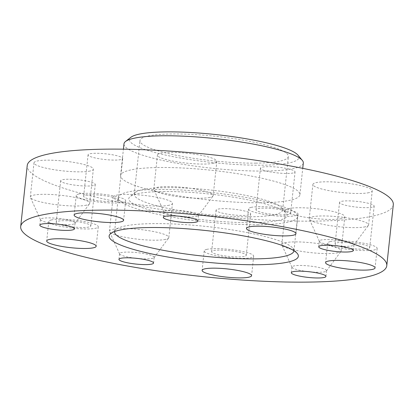 <?xml version="1.0" encoding="UTF-8"?>
<svg xmlns="http://www.w3.org/2000/svg" width="414" height="414" viewBox="0 0 414 414"><rect width="100%" height="100%" fill="white"/><g stroke="black" fill="none" stroke-linecap="round" stroke-linejoin="round"><path stroke-width="0.31" stroke-dasharray="2.07 1.55" d="M393.3 204.697A184.085 30.424 6.1 0 1 313.45 221.128A184.085 30.424 6.1 0 1 123.325 203.026A184.085 30.424 6.1 0 1 27.215 165.574M120.8 159.602A17.414 2.877 6.1 0 1 101.182 159.054A17.414 2.877 6.1 0 1 88.063 154.831A17.414 2.877 6.1 0 1 89.952 153.765A17.414 2.877 6.1 0 1 109.575 154.313A17.414 2.877 6.1 0 1 122.694 158.536A17.414 2.877 6.1 0 1 120.8 159.602M293.169 172.974A17.414 2.877 6.1 0 1 273.545 172.426A17.414 2.877 6.1 0 1 260.432 168.203A17.414 2.877 6.1 0 1 262.321 167.137A17.414 2.877 6.1 0 1 281.944 167.686A17.414 2.877 6.1 0 1 295.058 171.903A17.414 2.877 6.1 0 1 293.169 172.974M372.274 207.186A17.414 2.877 6.1 0 1 352.65 206.638A17.414 2.877 6.1 0 1 339.537 202.415A17.414 2.877 6.1 0 1 341.426 201.349A17.414 2.877 6.1 0 1 361.044 201.897A17.414 2.877 6.1 0 1 374.163 206.115A17.414 2.877 6.1 0 1 372.274 207.186M248.793 214.959A17.414 2.877 6.1 0 1 229.175 214.411A17.414 2.877 6.1 0 1 216.056 210.188A17.414 2.877 6.1 0 1 217.945 209.122A17.414 2.877 6.1 0 1 237.569 209.67A17.414 2.877 6.1 0 1 250.687 213.888A17.414 2.877 6.1 0 1 248.793 214.959M93.378 185.55A17.414 2.877 6.1 0 1 73.754 185.001A17.414 2.877 6.1 0 1 60.635 180.783A17.414 2.877 6.1 0 1 62.53 179.712A17.414 2.877 6.1 0 1 82.148 180.261A17.414 2.877 6.1 0 1 95.267 184.484A17.414 2.877 6.1 0 1 93.378 185.55M260.81 202.767A90.174 14.904 6.1 0 1 167.67 193.897A90.174 14.904 6.1 0 1 120.593 175.552A90.174 14.904 6.1 0 1 159.711 167.504A90.174 14.904 6.1 0 1 252.845 176.374A90.174 14.904 6.1 0 1 299.922 194.72A90.174 14.904 6.1 0 1 260.81 202.767M341.581 218.592A29.849 4.932 6.1 0 1 307.944 217.65A29.849 4.932 6.1 0 1 285.458 210.416A29.849 4.932 6.1 0 1 288.698 208.584A29.849 4.932 6.1 0 1 322.335 209.52A29.849 4.932 6.1 0 1 344.821 216.76A29.849 4.932 6.1 0 1 341.581 218.592M169.212 205.22A29.849 4.932 6.1 0 1 135.58 204.283A29.849 4.932 6.1 0 1 113.089 197.043A29.849 4.932 6.1 0 1 116.334 195.211A29.849 4.932 6.1 0 1 149.966 196.148A29.849 4.932 6.1 0 1 172.457 203.388A29.849 4.932 6.1 0 1 169.212 205.22M90.112 171.008A29.849 4.932 6.1 0 1 56.475 170.071A29.849 4.932 6.1 0 1 33.984 162.831A29.849 4.932 6.1 0 1 37.229 160.999A29.849 4.932 6.1 0 1 70.866 161.936A29.849 4.932 6.1 0 1 93.352 169.176A29.849 4.932 6.1 0 1 90.112 171.008M213.588 163.235A29.849 4.932 6.1 0 1 179.95 162.298A29.849 4.932 6.1 0 1 157.465 155.059A29.849 4.932 6.1 0 1 160.704 153.227A29.849 4.932 6.1 0 1 194.342 154.163A29.849 4.932 6.1 0 1 216.827 161.403A29.849 4.932 6.1 0 1 213.588 163.235M369.009 192.645A29.849 4.932 6.1 0 1 335.371 191.703A29.849 4.932 6.1 0 1 312.88 184.468A29.849 4.932 6.1 0 1 316.125 182.636A29.849 4.932 6.1 0 1 349.763 183.573A29.849 4.932 6.1 0 1 372.248 190.813A29.849 4.932 6.1 0 1 369.009 192.645M179.66 216.227A17.414 2.877 6.1 0 1 163.975 211.947A17.414 2.877 6.1 0 1 163.923 211.663A17.414 2.877 6.1 0 1 165.817 210.591A17.414 2.877 6.1 0 1 185.436 211.14A17.414 2.877 6.1 0 1 198.554 215.363A17.414 2.877 6.1 0 1 198.441 215.632A17.414 2.877 6.1 0 1 196.666 216.429A17.414 2.877 6.1 0 1 182.212 216.501M56.18 224A17.414 2.877 6.1 0 1 40.5 219.72A17.414 2.877 6.1 0 1 40.448 219.436A17.414 2.877 6.1 0 1 42.337 218.364A17.414 2.877 6.1 0 1 61.96 218.913A17.414 2.877 6.1 0 1 75.074 223.136A17.414 2.877 6.1 0 1 74.965 223.405A17.414 2.877 6.1 0 1 73.185 224.202A17.414 2.877 6.1 0 1 58.731 224.274M135.285 258.212A17.414 2.877 6.1 0 1 119.605 253.932A17.414 2.877 6.1 0 1 119.553 253.647A17.414 2.877 6.1 0 1 121.442 252.576A17.414 2.877 6.1 0 1 141.065 253.125A17.414 2.877 6.1 0 1 154.179 257.348A17.414 2.877 6.1 0 1 154.07 257.617A17.414 2.877 6.1 0 1 152.29 258.414A17.414 2.877 6.1 0 1 137.836 258.486M307.654 271.584A17.414 2.877 6.1 0 1 291.968 267.304A17.414 2.877 6.1 0 1 291.917 267.014A17.414 2.877 6.1 0 1 293.811 265.948A17.414 2.877 6.1 0 1 313.429 266.497A17.414 2.877 6.1 0 1 326.548 270.72A17.414 2.877 6.1 0 1 326.439 270.984A17.414 2.877 6.1 0 1 324.659 271.786A17.414 2.877 6.1 0 1 310.205 271.858M335.076 245.637A17.414 2.877 6.1 0 1 319.396 241.357A17.414 2.877 6.1 0 1 319.344 241.067A17.414 2.877 6.1 0 1 321.233 240.001A17.414 2.877 6.1 0 1 340.857 240.55A17.414 2.877 6.1 0 1 353.97 244.772A17.414 2.877 6.1 0 1 353.861 245.036A17.414 2.877 6.1 0 1 352.081 245.838A17.414 2.877 6.1 0 1 337.627 245.911M209.939 197.39A29.849 4.932 6.1 0 1 177.704 196.65A29.849 4.932 6.1 0 1 153.904 189.7A29.849 4.932 6.1 0 1 153.817 189.214A29.849 4.932 6.1 0 1 157.056 187.382A29.849 4.932 6.1 0 1 190.694 188.318A29.849 4.932 6.1 0 1 213.179 195.558A29.849 4.932 6.1 0 1 212.987 196.019A29.849 4.932 6.1 0 1 209.939 197.39M86.459 205.158A29.849 4.932 6.1 0 1 54.229 204.423A29.849 4.932 6.1 0 1 30.424 197.473A29.849 4.932 6.1 0 1 30.336 196.986A29.849 4.932 6.1 0 1 33.575 195.154A29.849 4.932 6.1 0 1 67.213 196.091A29.849 4.932 6.1 0 1 89.703 203.331A29.849 4.932 6.1 0 1 89.512 203.786A29.849 4.932 6.1 0 1 86.459 205.158M165.564 239.37A29.849 4.932 6.1 0 1 133.329 238.635A29.849 4.932 6.1 0 1 109.529 231.685A29.849 4.932 6.1 0 1 109.441 231.198A29.849 4.932 6.1 0 1 112.68 229.366A29.849 4.932 6.1 0 1 146.318 230.303A29.849 4.932 6.1 0 1 168.803 237.543A29.849 4.932 6.1 0 1 168.617 237.998A29.849 4.932 6.1 0 1 165.564 239.37M337.933 252.742A29.849 4.932 6.1 0 1 305.698 252.002A29.849 4.932 6.1 0 1 281.898 245.057A29.849 4.932 6.1 0 1 281.81 244.57A29.849 4.932 6.1 0 1 285.049 242.739A29.849 4.932 6.1 0 1 318.687 243.675A29.849 4.932 6.1 0 1 341.172 250.915A29.849 4.932 6.1 0 1 340.981 251.37A29.849 4.932 6.1 0 1 337.933 252.742M365.355 226.794A29.849 4.932 6.1 0 1 333.125 226.054A29.849 4.932 6.1 0 1 309.32 219.109A29.849 4.932 6.1 0 1 309.232 218.618A29.849 4.932 6.1 0 1 312.472 216.791A29.849 4.932 6.1 0 1 346.109 217.728A29.849 4.932 6.1 0 1 368.6 224.962A29.849 4.932 6.1 0 1 368.408 225.423A29.849 4.932 6.1 0 1 365.355 226.794M288.739 214.447A17.414 2.877 6.1 0 1 269.116 213.898A17.414 2.877 6.1 0 1 255.997 209.675A17.414 2.877 6.1 0 1 257.891 208.609A17.414 2.877 6.1 0 1 277.509 209.158A17.414 2.877 6.1 0 1 290.628 213.376A17.414 2.877 6.1 0 1 288.739 214.447M367.839 248.659A17.414 2.877 6.1 0 1 348.221 248.11A17.414 2.877 6.1 0 1 335.102 243.887A17.414 2.877 6.1 0 1 336.991 242.821A17.414 2.877 6.1 0 1 356.614 243.37A17.414 2.877 6.1 0 1 369.733 247.588A17.414 2.877 6.1 0 1 367.839 248.659M244.363 256.432A17.414 2.877 6.1 0 1 224.74 255.883A17.414 2.877 6.1 0 1 211.626 251.66A17.414 2.877 6.1 0 1 213.515 250.594A17.414 2.877 6.1 0 1 233.134 251.138A17.414 2.877 6.1 0 1 246.252 255.36A17.414 2.877 6.1 0 1 244.363 256.432M88.943 227.022A17.414 2.877 6.1 0 1 69.324 226.474A17.414 2.877 6.1 0 1 56.206 222.251A17.414 2.877 6.1 0 1 58.095 221.185A17.414 2.877 6.1 0 1 77.718 221.733A17.414 2.877 6.1 0 1 90.837 225.956A17.414 2.877 6.1 0 1 88.943 227.022M116.37 201.075A17.414 2.877 6.1 0 1 96.747 200.526A17.414 2.877 6.1 0 1 83.628 196.303A17.414 2.877 6.1 0 1 85.522 195.237A17.414 2.877 6.1 0 1 105.14 195.786A17.414 2.877 6.1 0 1 118.259 200.003A17.414 2.877 6.1 0 1 116.37 201.075M51.486 219.932A24.876 4.109 -173.9 0 0 48.785 221.459A24.876 4.109 -173.9 0 0 67.523 227.493A24.876 4.109 -173.9 0 0 95.556 228.274A24.876 4.109 -173.9 0 0 98.258 226.748A24.876 4.109 -173.9 0 0 79.519 220.714A24.876 4.109 -173.9 0 0 51.486 219.932M251.277 207.357A24.876 4.109 -173.9 0 0 248.576 208.884A24.876 4.109 -173.9 0 0 267.315 214.913A24.876 4.109 -173.9 0 0 295.348 215.694A24.876 4.109 -173.9 0 0 298.049 214.173A24.876 4.109 -173.9 0 0 279.31 208.138A24.876 4.109 -173.9 0 0 251.277 207.357M330.382 241.569A24.876 4.109 -173.9 0 0 327.681 243.096A24.876 4.109 -173.9 0 0 346.42 249.124A24.876 4.109 -173.9 0 0 374.453 249.906A24.876 4.109 -173.9 0 0 377.154 248.384A24.876 4.109 -173.9 0 0 358.415 242.35A24.876 4.109 -173.9 0 0 330.382 241.569M78.908 193.985A24.876 4.109 -173.9 0 0 76.212 195.511A24.876 4.109 -173.9 0 0 94.951 201.546A24.876 4.109 -173.9 0 0 122.979 202.327A24.876 4.109 -173.9 0 0 125.68 200.8A24.876 4.109 -173.9 0 0 106.941 194.766A24.876 4.109 -173.9 0 0 78.908 193.985M206.907 249.342A24.876 4.109 -173.9 0 0 204.206 250.868A24.876 4.109 -173.9 0 0 222.944 256.897A24.876 4.109 -173.9 0 0 250.972 257.679A24.876 4.109 -173.9 0 0 253.673 256.157A24.876 4.109 -173.9 0 0 234.935 250.123A24.876 4.109 -173.9 0 0 206.907 249.342M258.46 224.724A90.174 14.904 6.1 0 1 165.326 215.854A90.174 14.904 6.1 0 1 118.249 197.509A90.174 14.904 6.1 0 1 157.361 189.457A90.174 14.904 6.1 0 1 250.501 198.327A90.174 14.904 6.1 0 1 297.578 216.672A90.174 14.904 6.1 0 1 258.46 224.724M114.611 231.55A90.174 14.904 6.1 0 1 116.132 229.315A90.174 14.904 6.1 0 1 153.713 223.612A90.174 14.904 6.1 0 1 292.926 248.209A90.174 14.904 6.1 0 1 293.94 250.713M297.94 155.121A85.201 14.081 6.1 0 1 261.927 165.202A85.201 14.081 6.1 0 1 167.805 155.576A85.201 14.081 6.1 0 1 130.902 137.272M256.002 163.137A74.629 12.332 6.1 0 1 178.926 155.793A74.629 12.332 6.1 0 1 139.963 140.61A74.629 12.332 6.1 0 1 172.338 133.95A74.629 12.332 6.1 0 1 249.414 141.288A74.629 12.332 6.1 0 1 288.377 156.471A74.629 12.332 6.1 0 1 256.002 163.137M303.312 163.002A90.174 14.904 6.1 0 1 264.199 171.054A90.174 14.904 6.1 0 1 171.06 162.184A90.174 14.904 6.1 0 1 123.983 143.839M163.292 191.527A79.602 13.155 6.1 0 1 286.183 213.236A79.602 13.155 6.1 0 1 252.535 222.654A79.602 13.155 6.1 0 1 164.596 213.66A79.602 13.155 6.1 0 1 130.115 196.557A79.602 13.155 6.1 0 1 163.292 191.527M250.268 216.801A74.629 12.332 6.1 0 1 173.192 209.463A74.629 12.332 6.1 0 1 134.229 194.28A74.629 12.332 6.1 0 1 135.497 192.339A74.629 12.332 6.1 0 1 166.599 187.62A74.629 12.332 6.1 0 1 281.81 207.973A74.629 12.332 6.1 0 1 282.638 210.141A74.629 12.332 6.1 0 1 250.268 216.801M163.313 217.371L163.923 211.663M197.944 221.071L198.554 215.363M39.837 225.144L40.448 219.436M74.463 228.844L75.074 223.136M118.942 259.355L119.553 253.647M153.568 263.056L154.179 257.348M291.306 272.722L291.917 267.014M325.937 276.428L326.548 270.72M318.733 246.775L319.344 241.067M353.365 250.475L353.97 244.772M163.975 211.947L153.904 189.7M198.441 215.632L212.987 196.019M40.5 219.72L30.424 197.473M74.965 223.405L89.512 203.786M119.605 253.932L109.529 231.685M154.07 257.617L168.617 237.998M291.968 267.304L281.898 245.057M326.439 270.984L340.981 251.37M319.396 241.357L309.32 219.109M353.861 245.036L368.408 225.423M368.6 224.962L372.248 190.813M309.232 218.618L312.88 184.468M213.179 195.558L216.827 161.403M153.817 189.214L157.465 155.059M89.703 203.331L93.352 169.176M30.336 196.986L33.984 162.831M168.803 237.543L172.457 203.388M109.441 231.198L113.089 197.043M341.172 250.915L344.821 216.76M281.81 244.57L285.458 210.416M255.997 209.675L260.432 168.203M290.628 213.376L295.058 171.903M335.102 243.887L339.537 202.415M369.733 247.588L374.163 206.115M211.626 251.66L216.056 210.188M246.252 255.36L250.687 213.888M56.206 222.251L60.635 180.783M90.837 225.956L95.267 184.484M83.628 196.303L88.063 154.831M118.259 200.003L122.694 158.536M48.785 221.459L46.699 240.974M98.258 226.748L96.172 246.263M248.576 208.884L246.49 228.399M298.049 214.173L295.963 233.687M327.681 243.096L325.595 262.611M377.154 248.384L375.068 267.899M76.212 195.511L74.127 215.026M125.68 200.8L123.595 220.315M204.206 250.868L202.12 270.383M253.673 256.157L251.588 275.672M114.595 231.664L118.249 197.509M293.93 250.827L297.578 216.672M292.926 248.209L297.293 253.471M116.132 229.315L110.745 233.532M299.922 194.72L302.743 168.343M120.593 175.552L123.413 149.18M134.229 194.28L139.963 140.61M282.638 210.141L288.377 156.471M281.81 207.973L286.183 213.236M135.497 192.339L130.115 196.557"/><path stroke-width="0.62" d="M20.7 226.561L27.215 165.574A184.085 30.424 6.1 0 1 107.071 149.143A184.085 30.424 6.1 0 1 297.195 167.246A184.085 30.424 6.1 0 1 393.3 204.697L386.785 265.684A184.085 30.424 6.1 0 1 306.929 282.115A184.085 30.424 6.1 0 1 116.805 264.013A184.085 30.424 6.1 0 1 20.7 226.561A184.085 30.424 6.1 0 1 100.55 210.131A184.085 30.424 6.1 0 1 290.675 228.233A184.085 30.424 6.1 0 1 386.785 265.684M196.055 222.137A17.414 2.877 6.1 0 1 176.431 221.588A17.414 2.877 6.1 0 1 163.313 217.371A17.414 2.877 6.1 0 1 165.207 216.299A17.414 2.877 6.1 0 1 184.825 216.848A17.414 2.877 6.1 0 1 197.944 221.071A17.414 2.877 6.1 0 1 196.055 222.137M182.212 216.501A17.414 2.877 6.1 0 1 179.66 216.227M72.574 229.91A17.414 2.877 6.1 0 1 52.956 229.361A17.414 2.877 6.1 0 1 39.837 225.144A17.414 2.877 6.1 0 1 41.726 224.072A17.414 2.877 6.1 0 1 61.35 224.621A17.414 2.877 6.1 0 1 74.463 228.844A17.414 2.877 6.1 0 1 72.574 229.91M58.731 224.274A17.414 2.877 6.1 0 1 56.18 224M151.679 264.122A17.414 2.877 6.1 0 1 132.056 263.573A17.414 2.877 6.1 0 1 118.942 259.355A17.414 2.877 6.1 0 1 120.831 258.284A17.414 2.877 6.1 0 1 140.455 258.833A17.414 2.877 6.1 0 1 153.568 263.056A17.414 2.877 6.1 0 1 151.679 264.122M137.836 258.486A17.414 2.877 6.1 0 1 135.285 258.212M324.048 277.494A17.414 2.877 6.1 0 1 304.425 276.945A17.414 2.877 6.1 0 1 291.306 272.722A17.414 2.877 6.1 0 1 293.2 271.656A17.414 2.877 6.1 0 1 312.818 272.205A17.414 2.877 6.1 0 1 325.937 276.428A17.414 2.877 6.1 0 1 324.048 277.494M310.205 271.858A17.414 2.877 6.1 0 1 307.654 271.584M351.47 251.546A17.414 2.877 6.1 0 1 331.852 250.998A17.414 2.877 6.1 0 1 318.733 246.775A17.414 2.877 6.1 0 1 320.622 245.709A17.414 2.877 6.1 0 1 340.246 246.258A17.414 2.877 6.1 0 1 353.365 250.475A17.414 2.877 6.1 0 1 351.47 251.546M337.627 245.911A17.414 2.877 6.1 0 1 335.076 245.637M49.401 239.447A24.876 4.109 -173.9 0 0 46.699 240.974A24.876 4.109 -173.9 0 0 65.438 247.008A24.876 4.109 -173.9 0 0 93.471 247.789A24.876 4.109 -173.9 0 0 96.172 246.263A24.876 4.109 -173.9 0 0 77.434 240.234A24.876 4.109 -173.9 0 0 49.401 239.447M249.192 226.872A24.876 4.109 -173.9 0 0 246.49 228.399A24.876 4.109 -173.9 0 0 265.229 234.433A24.876 4.109 -173.9 0 0 293.262 235.214A24.876 4.109 -173.9 0 0 295.963 233.687A24.876 4.109 -173.9 0 0 277.225 227.653A24.876 4.109 -173.9 0 0 249.192 226.872M328.297 261.084A24.876 4.109 -173.9 0 0 325.595 262.611A24.876 4.109 -173.9 0 0 344.334 268.645A24.876 4.109 -173.9 0 0 372.367 269.426A24.876 4.109 -173.9 0 0 375.068 267.899A24.876 4.109 -173.9 0 0 356.33 261.865A24.876 4.109 -173.9 0 0 328.297 261.084M76.823 213.5A24.876 4.109 -173.9 0 0 74.127 215.026A24.876 4.109 -173.9 0 0 92.865 221.06A24.876 4.109 -173.9 0 0 120.893 221.842A24.876 4.109 -173.9 0 0 123.595 220.315A24.876 4.109 -173.9 0 0 104.856 214.281A24.876 4.109 -173.9 0 0 76.823 213.5M204.816 268.857A24.876 4.109 -173.9 0 0 202.12 270.383A24.876 4.109 -173.9 0 0 220.859 276.417A24.876 4.109 -173.9 0 0 248.886 277.199A24.876 4.109 -173.9 0 0 251.588 275.672A24.876 4.109 -173.9 0 0 232.849 269.638A24.876 4.109 -173.9 0 0 204.816 268.857M293.94 250.713A90.174 14.904 6.1 0 1 293.93 250.827A90.174 14.904 6.1 0 1 254.812 258.874A90.174 14.904 6.1 0 1 161.677 250.009A90.174 14.904 6.1 0 1 114.595 231.664A90.174 14.904 6.1 0 1 114.611 231.55M150.401 227.519A95.153 15.727 6.1 0 1 297.293 253.471A95.153 15.727 6.1 0 1 257.078 264.727A95.153 15.727 6.1 0 1 151.964 253.979A95.153 15.727 6.1 0 1 110.745 233.532A95.153 15.727 6.1 0 1 150.401 227.519M123.413 149.18L123.983 143.839A90.174 14.904 6.1 0 1 125.514 141.49L130.902 137.272A85.201 14.081 6.1 0 1 166.407 131.885A85.201 14.081 6.1 0 1 297.94 155.121L302.313 160.384A90.174 14.904 6.1 0 1 303.312 163.002L302.743 168.343M125.514 141.49A90.174 14.904 6.1 0 1 163.1 135.792A90.174 14.904 6.1 0 1 302.313 160.384"/></g></svg>
